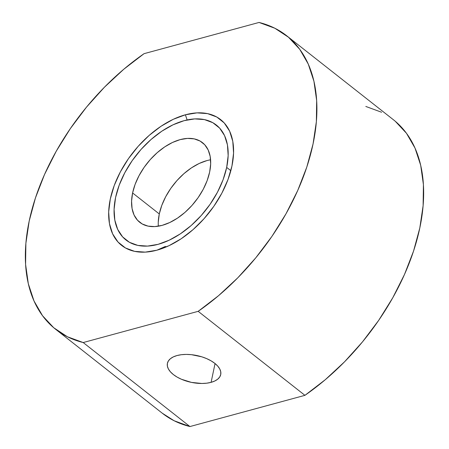 <?xml version="1.0" encoding="UTF-8"?>
<svg xmlns="http://www.w3.org/2000/svg" width="449" height="449" viewBox="0 0 449 449"><rect width="100%" height="100%" fill="white"/><g stroke="black" fill="none" stroke-linecap="round" stroke-linejoin="round"><path stroke-width="0.67" d="M185.392 114.792L187.115 119.939L185.392 114.792L196.988 112.873L207.584 113.625L216.783 117.026L224.225 122.947L229.63 131.153L232.784 141.334L233.564 153.092L231.953 165.984L228.002 179.51L221.862 193.154L213.775 206.383L204.048 218.697L193.053 229.619L181.222 238.733L168.998 245.682L156.858 250.205A80.045 48.509 128.2 0 1 110.297 199.008A80.045 48.509 128.2 0 1 185.392 114.792A80.045 48.509 128.2 0 1 232.234 164.598A80.045 48.509 128.2 0 1 168.094 246.103A80.045 48.509 128.2 0 1 156.858 250.205L145.263 252.125L134.666 251.367L125.467 247.966L118.025 242.05L112.62 233.845L109.466 223.664L108.68 211.9L110.297 199.008L114.248 185.482L120.388 171.844L128.476 158.609L138.202 146.295L149.197 135.374L161.028 126.264L173.252 119.311L185.392 114.792M165.428 246.428L156.858 250.205L165.428 246.428M211.092 382.346A27.243 13.7 11.9 0 1 181.351 379.22A27.243 13.7 11.9 0 1 167.404 363.325A27.243 13.7 11.9 0 1 177.029 355.541L173.32 356.893L170.401 358.712L168.397 360.923L167.382 363.437L167.387 366.171L168.414 369.005L170.435 371.839L173.359 374.561L177.08 377.07L181.452 379.265L191.465 382.391L201.876 383.474L206.725 383.182L211.092 382.346L214.807 380.988L217.72 379.175L219.724 376.964L220.745 374.444L220.74 371.716L219.707 368.876L217.692 366.047L214.762 363.32L211.041 360.816L206.669 358.622L201.814 356.82L191.403 354.676L186.251 354.407L181.396 354.699L177.029 355.541A27.243 13.7 11.9 0 1 206.77 358.667A27.243 13.7 11.9 0 1 220.723 374.561A27.243 13.7 11.9 0 1 211.092 382.346L215.054 363.55L211.092 382.346M395.249 121.247L406.457 133.263L414.994 148.047L420.685 165.288L423.413 184.629L423.115 205.67L419.804 227.974L413.546 251.081L404.47 274.507L392.768 297.766L378.681 320.373L362.495 341.869L344.557 361.793L325.233 379.742L304.927 395.339A186.773 113.182 -51.8 0 0 393.38 119.726L286.63 35.718A186.773 113.182 128.2 0 1 198.177 311.331L304.927 395.339L189.944 426.55L174.145 420.752L162.263 413.192M55.62 329.274L162.37 413.282A186.773 113.182 -51.8 0 0 189.944 426.55L83.194 342.548A186.773 113.182 128.2 0 1 55.62 329.274A186.773 113.182 128.2 0 1 144.073 53.661L259.056 22.45L144.073 53.661L123.767 69.258L104.443 87.207L86.505 107.131L70.319 128.627L56.232 151.234L44.53 174.493L35.454 197.919L29.196 221.026L25.885 243.33L25.587 264.371L28.315 283.712L34.006 300.953L42.543 315.737L53.751 327.753L67.395 336.75L83.194 342.548L198.177 311.331L218.483 295.734L237.807 277.791L255.745 257.861L271.931 236.37L286.019 213.758L297.721 190.499L306.796 167.079L313.054 143.972L316.365 121.668L316.663 100.621L313.935 81.28L308.244 64.039L299.708 49.261L288.499 37.245L274.855 28.248L259.056 22.45A186.773 113.182 128.2 0 1 286.63 35.718M365.806 106.452L381.605 112.25M83.194 342.548L198.177 311.331L304.927 395.339L189.944 426.55L83.194 342.548M226.678 167.415A73.108 44.305 128.2 0 1 183.181 231.892A73.108 44.305 128.2 0 1 125.911 239.951A73.108 44.305 128.2 0 1 115.567 197.577L114.097 209.352L114.809 220.094L117.694 229.394L122.628 236.887L129.424 242.292L137.826 245.401L147.508 246.091L158.093 244.335L169.183 240.204L180.346 233.856L191.156 225.538L201.191 215.559L210.076 204.317L217.462 192.228L223.069 179.774L226.678 167.415L228.154 155.64L227.441 144.898L224.556 135.604L219.623 128.105L212.826 122.7L204.424 119.597L194.743 118.906L184.157 120.658L173.067 124.788L161.904 131.136L151.094 139.459L141.053 149.433L132.174 160.68L124.783 172.764L119.181 185.224L115.567 197.577A73.108 44.305 128.2 0 1 159.069 133.106A73.108 44.305 128.2 0 1 216.334 125.047A73.108 44.305 128.2 0 1 226.678 167.415L230.825 170.682L226.678 167.415M210.598 159.799A50.698 30.723 -51.8 0 0 159.288 213.954L132.601 192.958A50.698 30.723 128.2 0 1 162.763 148.249A50.698 30.723 128.2 0 1 202.477 142.659A50.698 30.723 128.2 0 1 209.649 172.04L207.146 180.605L203.257 189.248L198.138 197.627L191.976 205.423L185.016 212.343L177.518 218.113L169.778 222.513L162.089 225.381L154.748 226.593L148.035 226.116L142.21 223.961L137.495 220.212L134.071 215.015L132.073 208.572L131.579 201.118L132.601 192.958L135.104 184.387L138.994 175.75L144.112 167.37L150.275 159.569L157.234 152.654L164.732 146.885L172.472 142.479L180.161 139.617L187.502 138.399L194.215 138.881L200.041 141.031L204.755 144.78L208.179 149.977L210.177 156.426L210.671 163.874L209.649 172.04A50.698 30.723 128.2 0 1 179.488 216.749A50.698 30.723 128.2 0 1 139.774 222.339A50.698 30.723 128.2 0 1 132.601 192.958L159.288 213.954A50.698 30.723 -51.8 0 0 158.34 226.201M206.849 160.619L199.16 163.481L191.42 167.881L183.922 173.656L176.962 180.571L170.8 188.372L165.681 196.752L161.792 205.389L159.288 213.954L158.267 222.12"/></g></svg>
